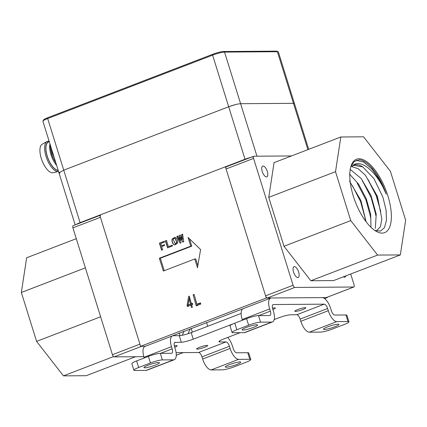 <?xml version="1.0" encoding="UTF-8"?>
<svg xmlns="http://www.w3.org/2000/svg" width="427" height="427" viewBox="0 0 427 427"><rect width="100%" height="100%" fill="white"/><g stroke="black" fill="none" stroke-linecap="round" stroke-linejoin="round"><path stroke-width="0.64" d="M293.568 272.1A5.786 2.407 69 0 0 298.185 277.481A5.786 2.407 69 0 0 298.356 271.22A5.786 2.407 69 0 0 294.032 266.683A5.786 2.407 69 0 0 293.568 272.1M350.706 274.001L354.074 284.814A2.311 0.961 -111 0 1 353.887 286.981A2.311 0.961 -111 0 1 353.737 287.013L294.779 287.435A2.311 0.961 -111 0 1 293.077 285.257L253.569 158.412A2.311 0.961 -111 0 1 253.755 156.245A2.311 0.961 -111 0 1 253.905 156.218L291.492 155.946M343.452 276.787A5.786 2.407 69 0 0 344.947 277.144A5.786 2.407 69 0 0 345.822 275.874M262.231 171.499A5.786 2.407 69 0 0 266.848 176.879A5.786 2.407 69 0 0 267.019 170.619A5.786 2.407 69 0 0 262.696 166.082A5.786 2.407 69 0 0 262.231 171.499M400.345 254.914L333.583 280.582L310.845 280.747L283.992 246.272L268.754 197.354L274.059 162.644L340.821 136.982L363.558 136.816L390.411 171.291L405.65 220.209L400.345 254.914L377.607 255.079L350.754 220.604L335.515 171.686L340.821 136.982M350.823 166.701L354.213 161.523L359.176 159.778A38.553 16.05 -111 0 1 386.232 194.152C377.527 172.214 359.454 156.517 351.779 166.733A34.704 14.449 -111 0 1 354.202 165.062A34.704 14.449 -111 0 1 362.827 166.957L353.78 165.302M380.703 211.509L376.449 195.694L368.698 180.722M375.472 213.532L371.18 197.733L363.452 182.713M370.241 215.582L365.907 199.756L357.202 183.194M364.984 217.615L360.655 201.752L352.98 186.77M349.51 181.117L360.858 200.38L366.056 221.682M349.43 173.981L358.621 184.17L366.291 198.801L370.711 214.375L370.951 227.265M350.076 169.305L361.205 178.529L370.972 195.395L376.224 214.183L375.328 228.36M351.672 166.557L358.242 168.766L365.341 175.161L377.42 196.388L381.829 218.891L380.393 226.806L376.208 230.964M387.865 195.822A39.332 16.375 69 0 0 368.085 162.74A39.332 16.375 69 0 0 351.037 165.996A39.332 16.375 69 0 0 355.301 201.822A39.332 16.375 69 0 0 376.134 231.274A39.332 16.375 69 0 0 387.865 195.822M293.077 285.257L265.589 295.826L226.08 168.98L253.569 158.412M353.737 287.013L326.249 297.582L267.286 298.009L294.779 287.435M326.249 297.582A2.311 0.961 69 0 0 326.399 297.55A2.311 0.961 69 0 0 326.527 297.475M265.589 295.826A2.311 0.961 69 0 0 267.286 298.009M226.417 166.786A2.311 0.961 69 0 0 226.267 166.813A2.311 0.961 69 0 0 226.08 168.98M350.754 220.604L283.992 246.272M377.607 255.079L310.845 280.747M335.515 171.686L268.754 197.354M362.827 166.957L373.961 178.662L382.88 197.093L386.072 210.047L386.478 220.241L384.508 227.618L380.404 231.119L374.773 230.415M380.751 211.568L376.267 195.838L367.711 179.169M356.054 160.381L363.59 162.02L371.933 169.039L379.881 180.338L386.232 194.152M73.263 225.669A2.311 0.961 69 0 0 73.113 225.696A2.311 0.961 69 0 0 72.926 227.863L112.434 354.709A2.311 0.961 69 0 0 114.132 356.887L143.835 356.673M76.294 238.682L26.655 257.764L21.35 292.468L36.589 341.386L63.442 375.861L86.179 375.701L135.508 356.732M72.926 227.863L100.414 217.295L139.923 344.141L112.434 354.709M114.132 356.887L141.62 346.318L145.292 346.292L140.606 346.329L266.272 298.014L225.397 166.792L99.731 215.107L140.606 346.329M100.414 217.295A2.311 0.961 -111 0 1 100.601 215.128M113.534 356.604L63.442 375.861M100.617 316.77L36.589 341.386M85.379 267.852L21.35 292.468M226.337 166.786L225.397 166.792M165.404 240.855L167.581 247.852L172.449 245.979L172.209 245.205L168.414 246.662L166.477 240.438L165.404 240.855L166.679 240.438M159.41 243.155L161.593 250.158L162.666 249.742L161.684 246.592L164.587 245.477L164.347 244.698L161.443 245.813L160.728 243.523L164.566 242.045L164.326 241.266L159.41 243.155L164.528 241.266M175.39 244.02L176.885 242.44L175.396 238.463L174.558 238.239M173.111 239.264L174.456 238.239L175.193 238.463L176.682 242.44L175.289 244.025L173.111 239.264M181.55 234.647L182.334 239.339L180.242 235.149L179.212 235.544L179.804 240.31L177.899 236.051L176.869 236.446L180.103 243.128L181.043 242.771L180.349 237.172L182.82 242.082L183.754 241.725L182.58 234.247L181.55 234.647L182.783 234.247M179.212 235.544L180.445 235.149M176.869 236.446L178.102 236.046M180.349 237.172L183.023 242.082M175.908 237.642L174.787 237.337L172.092 239.109C171.723 241.292 172.294 243.123 173.805 244.612L174.958 244.922L177.621 243.144C177.952 240.951 177.381 239.115 175.908 237.642M175.059 244.922L174.008 244.607C172.497 243.123 171.926 241.287 172.294 239.104L174.889 237.337M163.327 271.044L194.744 258.97L197.471 267.718L200.605 249.544L188.029 237.412L190.757 246.16L159.34 258.239L163.327 271.044M196.185 305.855L200.818 304.077L200.482 302.844L196.868 304.232L194.146 294.406L193.121 294.795L196.185 305.855M187.111 305.337L187.416 306.437L190.848 305.118L191.526 307.573L192.374 307.248L191.696 304.793L192.764 304.382L192.46 303.282L191.392 303.693L189.294 296.124L188.627 296.386L187.111 305.337L188.126 305.332L188.19 304.974M182.425 239.301L181.753 234.642M182.334 239.339L182.628 239.301M179.9 240.273L179.415 235.544M179.804 240.31L180.103 240.273M180.306 243.128L177.077 236.441M167.784 247.852L165.607 240.855M168.414 246.662L172.412 245.199M161.796 250.153L159.613 243.155M161.443 245.813L164.55 244.698M327.167 297.256L327.269 297.571L324.616 298.59M327.269 297.571L266.272 298.014M197.199 305.849L194.242 294.747M196.868 304.232L197.888 304.227L200.578 303.191M193.121 294.795L194.141 294.79M153.144 343.276L263.101 300.998M190.757 246.16L191.771 246.149L189.487 238.816M197.834 265.61L195.763 258.959L194.744 258.97M188.627 296.386L189.364 296.381M191.392 303.693L192.556 303.629M190.848 305.118L191.782 305.113M190.543 304.019L188.045 304.979L189.129 298.911L190.543 304.019L191.558 304.013L191.472 303.693M189.129 298.911L190.063 298.905M188.045 304.979L191.558 304.013M188.43 306.431L188.126 305.332M189.214 298.911L189.54 297M164.24 270.697L160.355 258.228L191.771 246.149M159.34 258.239L160.355 258.228M182.281 335.275L184.08 331.149M190.164 328.806L188.013 333.743M42.94 121.071L43.543 119.939A8.326 1.174 -17.3 0 1 47.808 117.676L212.747 54.261A8.326 1.174 -17.3 0 1 223.476 51.518L276.338 51.139A8.326 1.174 -17.3 0 1 277.091 51.245L278.233 51.827A9.255 1.302 162.7 0 0 277.395 51.71L224.533 52.094A9.255 1.302 162.7 0 0 212.609 55.142L47.675 118.551A9.255 1.302 162.7 0 0 42.94 121.071A9.255 1.302 162.7 0 0 42.903 121.273L58.979 172.887L59.961 173.159M278.233 51.827A9.255 1.302 162.7 0 1 278.377 51.977L294.454 103.59L293.472 103.323L240.609 103.708C237.668 103.905 233.697 104.919 228.685 106.755L63.751 170.165L58.99 172.887L75.179 224.901M235.432 104.61L228.685 106.755L63.751 170.165L80.1 222.654A9.255 1.302 162.7 0 0 76.017 224.575M59.385 172.294L58.985 172.887M49.249 141.652A15.271 6.357 69 0 0 47.162 156.133A15.271 6.357 69 0 0 58.237 170.517M58.173 170.298A15.041 6.261 -111 0 1 47.264 156.133A15.041 6.261 -111 0 1 48.475 142.047L49.276 141.737M56.674 165.484A15.041 6.261 -111 0 1 50.994 154.697A15.041 6.261 -111 0 1 49.943 143.872M50.092 144.353L50.167 147.614L51.63 154.195L52.948 157.675L56.012 163.36M50.813 146.674L52.211 153.101L54.517 158.572M58.542 171.483A16.071 6.693 -111 0 1 58.467 171.505A16.071 6.693 -111 0 1 46.031 156.431A16.071 6.693 -111 0 1 46.954 141.556A16.071 6.693 -111 0 1 49.132 141.268M58.467 171.505L53.087 172.711A15.271 6.357 -111 0 1 42.049 160.627A15.271 6.357 -111 0 1 42.15 144.262L46.954 141.556M253.419 156.709A9.255 1.302 162.7 0 0 245.034 159.244L80.1 222.654M276.338 51.139L277.395 51.71L293.472 103.323L240.609 103.708L256.958 156.197M176.095 352.649L198.56 352.483L226.048 341.915L219.953 341.958A9.255 1.302 -17.3 0 1 218.971 341.691A9.255 1.302 -17.3 0 1 223.737 338.969L240.086 332.686M274.182 319.577L278.719 317.832A9.255 1.302 -17.3 0 1 290.638 314.784L296.738 314.736A4.628 1.927 -111 0 1 300.133 319.097L327.621 308.529A4.628 1.927 69 0 0 324.226 304.168L273.397 304.536A4.628 1.927 69 0 0 273.099 304.595A4.628 1.927 69 0 0 272.725 308.929L273.408 311.112A11.566 4.814 69 0 1 272.474 321.947A11.566 4.814 69 0 1 271.732 322.086L260.55 322.166A9.255 1.302 162.7 0 0 248.626 325.214L236.846 329.745A9.255 1.302 162.7 0 0 232.074 332.468A9.255 1.302 162.7 0 0 233.057 332.734L244.239 332.654L271.732 322.086M233.404 323.746L193.239 339.187A9.255 1.302 -17.3 0 1 181.32 342.24L179.276 335.675A9.255 1.302 162.7 0 0 191.195 332.628L241.154 313.423M207.047 345.384A5.786 0.811 162.7 0 0 200.717 346.884A5.786 0.811 162.7 0 0 196.617 348.992A5.786 0.811 162.7 0 0 202.382 348.048A5.786 0.811 162.7 0 0 207.661 345.555A5.786 0.811 162.7 0 0 207.047 345.384M174.349 345.929A5.786 0.811 -17.3 0 1 176.548 345.608A5.786 0.811 -17.3 0 1 177.162 345.774A5.786 0.811 -17.3 0 1 174.734 347.258M305.225 307.643A5.786 0.811 162.7 0 0 298.889 309.137A5.786 0.811 162.7 0 0 294.795 311.246A5.786 0.811 162.7 0 0 300.56 310.306A5.786 0.811 162.7 0 0 305.839 307.808A5.786 0.811 162.7 0 0 305.225 307.643M272.522 308.182A5.786 0.811 -17.3 0 1 274.726 307.862A5.786 0.811 -17.3 0 1 275.34 308.027A5.786 0.811 -17.3 0 1 272.906 309.511M174.664 342.497L181.32 342.24M173.554 359.833A11.566 4.814 69 0 0 174.296 359.694L146.808 370.262A11.566 4.814 -111 0 1 146.066 370.401L173.554 359.833L162.372 359.913A9.255 1.302 162.7 0 0 150.448 362.961L148.404 356.401A9.255 1.302 -17.3 0 1 160.328 353.353L171.51 353.268A4.628 1.927 69 0 0 171.809 353.214A4.628 1.927 69 0 0 172.182 348.88L171.499 346.692A11.566 4.814 -111 0 1 172.433 335.857A11.566 4.814 -111 0 1 173.175 335.723L179.276 335.675M327.621 308.529L328.304 310.717A11.566 4.814 69 0 0 336.791 321.616L347.978 321.536L345.934 314.971L334.752 315.051A4.628 1.927 69 0 1 331.352 310.696L330.674 308.507A11.566 4.814 69 0 0 322.182 297.608L271.353 297.977A11.566 4.814 69 0 0 270.606 298.115A11.566 4.814 69 0 0 269.677 308.951L270.36 311.134L258.735 315.606M248.626 325.214L246.582 318.654A9.255 1.302 -17.3 0 1 258.506 315.606L269.688 315.526A4.628 1.927 69 0 0 269.987 315.468A4.628 1.927 69 0 0 270.36 311.134M227.676 337.453A11.566 4.814 69 0 1 232.496 346.254L233.179 348.437A4.628 1.927 69 0 0 236.574 352.798L247.756 352.718A9.255 1.302 -17.3 0 1 248.738 352.985L250.782 359.545A9.255 1.302 162.7 0 1 246.011 362.267L234.231 366.798A9.255 1.302 162.7 0 1 222.307 369.846L211.125 369.926A11.566 4.814 -111 0 1 202.638 359.032L201.955 356.844L229.448 346.276A4.628 1.927 -111 0 0 226.048 341.915M198.56 352.483A4.628 1.927 -111 0 1 201.955 356.844M150.448 362.961L138.668 367.492A9.255 1.302 162.7 0 0 133.902 370.214A9.255 1.302 162.7 0 0 134.879 370.481L146.066 370.401M144.241 358.002L144.011 357.26A11.566 4.814 -111 0 1 144.94 346.43L172.433 335.857M345.934 314.971A9.255 1.302 -17.3 0 1 346.916 315.238L348.955 321.803A9.255 1.302 162.7 0 1 344.189 324.525L332.409 329.052A9.255 1.302 162.7 0 1 320.485 332.105L309.303 332.185A11.566 4.814 -111 0 1 300.816 321.285L300.133 319.097M334.741 326.815A8.097 1.137 -17.3 0 1 323.447 329.249A8.097 1.137 -17.3 0 1 330.845 325.753A8.097 1.137 -17.3 0 1 338.915 324.435A8.097 1.137 -17.3 0 1 334.741 326.815M348.955 321.803A9.255 1.302 162.7 0 0 347.978 321.536M242.419 320.255L242.189 319.519A11.566 4.814 -111 0 1 243.118 308.684L270.606 298.115M246.582 318.654L234.802 323.186L236.846 329.745M256.723 324.787A8.097 1.137 -17.3 0 1 257.582 325.022A8.097 1.137 -17.3 0 1 250.19 328.518A8.097 1.137 -17.3 0 1 242.12 329.836A8.097 1.137 -17.3 0 1 247.857 326.885A8.097 1.137 -17.3 0 1 256.723 324.787M232.074 332.468L230.03 325.908A9.255 1.302 -17.3 0 1 234.802 323.186M272.474 321.947L244.986 332.516A11.566 4.814 -111 0 1 244.239 332.654M174.296 359.694A11.566 4.814 69 0 0 175.23 348.859L174.547 346.671A4.628 1.927 69 0 1 174.921 342.337A4.628 1.927 69 0 1 175.219 342.283M148.404 356.401L136.624 360.927L138.668 367.492M158.55 362.534A8.097 1.137 -17.3 0 1 159.404 362.763A8.097 1.137 -17.3 0 1 152.012 366.259A8.097 1.137 -17.3 0 1 143.942 367.583A8.097 1.137 -17.3 0 1 149.68 364.631A8.097 1.137 -17.3 0 1 158.55 362.534M133.902 370.214L131.858 363.649A9.255 1.302 -17.3 0 1 136.624 360.927M250.782 359.545A9.255 1.302 162.7 0 0 249.8 359.278L238.618 359.358A11.566 4.814 69 0 1 230.126 348.464L229.448 346.276M236.563 364.562A8.097 1.137 -17.3 0 1 225.275 366.996A8.097 1.137 -17.3 0 1 232.667 363.5A8.097 1.137 -17.3 0 1 240.737 362.176A8.097 1.137 -17.3 0 1 236.563 364.562M183.151 352.595L176.26 355.243M191.173 328.422L192.347 332.185M223.476 51.518L224.533 52.094L240.609 103.708M212.747 54.261L212.609 55.142L245.034 159.244M47.808 117.676L47.675 118.551L63.751 170.165M307.894 149.637L293.472 103.323M191.195 332.628L193.239 339.187M296.738 314.736L324.226 304.168M273.397 304.536L272.842 304.75M258.506 315.606L260.55 322.166M336.791 321.616L309.303 332.185M328.304 310.717L300.816 321.285M269.677 308.951L242.189 319.519M160.328 353.353L162.372 359.913M172.182 348.88L160.557 353.348M171.499 346.692L144.011 357.26M219.627 340.917L219.953 341.958M249.8 359.278L247.756 352.718M238.618 359.358L211.125 369.926M230.126 348.464L202.638 359.032M368.736 180.706L367.7 179.153M375.498 213.591L375.771 215.443M363.484 182.724L362.448 181.171M370.246 215.608L370.519 217.46M365 217.626L365.266 219.478M352.985 186.759L351.949 185.211M253.755 156.245L226.267 166.813M353.887 286.981L326.399 297.55M73.113 225.696L99.833 215.421M176.26 355.275L183.231 352.595M207.714 326.276L206.545 322.508M180.061 335.633L179.244 333.007M294.454 103.59L308.7 149.327"/></g></svg>
